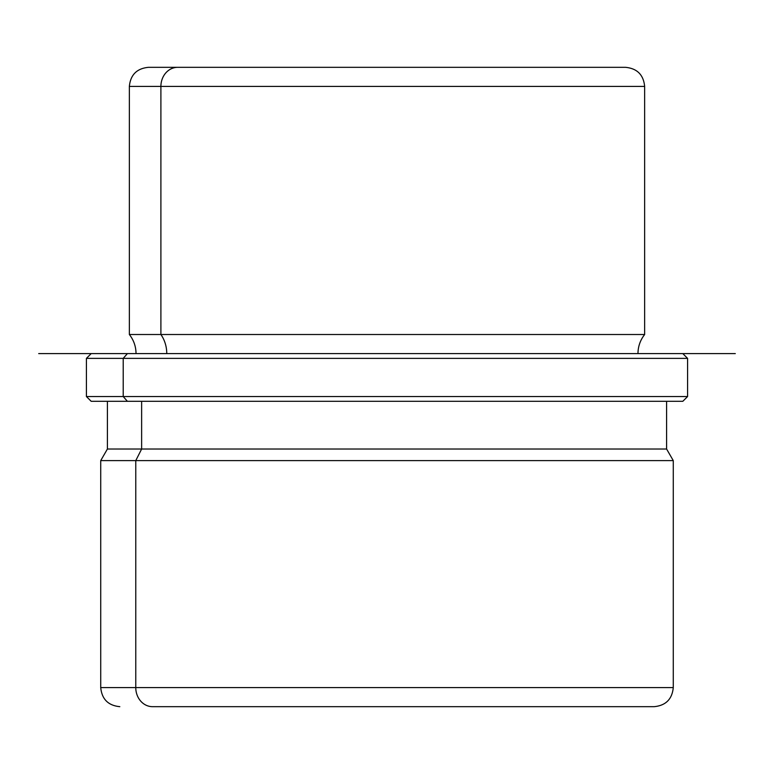 <?xml version="1.0" encoding="UTF-8"?>
<svg xmlns="http://www.w3.org/2000/svg" width="774" height="774" viewBox="0 0 774 774"><rect width="100%" height="100%" fill="white"/><g stroke="black" fill="none" stroke-linecap="round" stroke-linejoin="round"><path stroke-width="1.16" d="M160.895 334.513L644.645 334.513L160.895 334.513A30.602 26.858 -90 0 1 166.758 353.602A30.602 26.858 90 0 0 160.895 334.513L160.895 86.417L644.645 86.417L160.895 86.417L160.895 334.513L129.355 334.513L160.895 334.513M654.185 706.672C665.785 705.54 672.142 699.183 673.274 687.583L135.769 687.583L673.274 687.583L673.274 460.598L135.769 460.598L673.274 460.598L666.598 449.026L141.632 449.026L141.632 401.309L141.632 449.026L107.402 449.026L666.598 449.026L666.598 401.309L681.555 401.309L127.4 401.309L123.211 396.54L687.583 396.54L123.211 396.54L127.4 401.309L91.187 401.309L86.417 396.54L123.211 396.54L123.211 358.372L687.583 358.372L123.211 358.372L123.211 396.54L86.417 396.54L86.417 358.372L123.211 358.372L127.4 353.602L735.3 353.602L38.7 353.602L127.4 353.602L123.211 358.372L86.417 358.372L91.187 353.602M135.769 460.598L141.632 449.026L135.769 460.598L100.726 460.598L135.769 460.598L135.769 687.583L135.769 460.598M682.813 353.602L687.583 358.372L687.583 396.54L682.813 401.309L127.4 401.309M646.6 353.602L127.4 353.602M135.769 687.583L100.726 687.583L135.769 687.583A19.089 16.747 90 0 0 152.517 706.672L653.837 706.672L152.517 706.672A19.089 16.747 -90 0 1 135.769 687.583M596.357 67.328L148.434 67.328C136.843 68.46 130.487 74.817 129.355 86.417L160.895 86.417L129.355 86.417L129.355 334.513C133.738 340.125 135.963 346.481 136.03 353.602M637.97 353.602C638.037 346.481 640.262 340.125 644.645 334.513L644.645 86.417C643.513 74.817 637.157 68.46 625.566 67.328L177.643 67.328A19.089 16.747 90 0 0 160.895 86.417A19.089 16.747 -90 0 1 177.643 67.328L181.842 67.328M119.815 706.672C108.215 705.54 101.858 699.183 100.726 687.583L100.726 460.598L107.402 449.026L107.402 401.309"/></g></svg>
